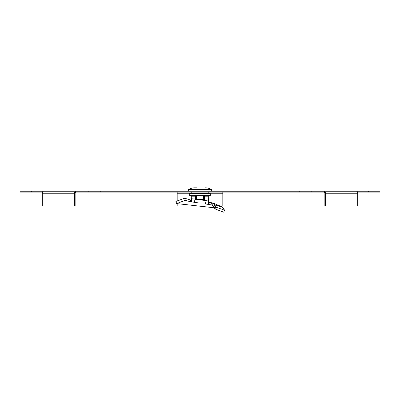 <?xml version="1.0" encoding="UTF-8"?>
<svg xmlns="http://www.w3.org/2000/svg" width="400" height="400" viewBox="0 0 400 400"><rect width="100%" height="100%" fill="white"/><g stroke="black" fill="none" stroke-linecap="round" stroke-linejoin="round"><path stroke-width="0.6" d="M357.48 192.095L368.595 192.095L368.595 191.24L356.32 191.24A1.995 1.41 90 0 1 357.735 193.235L357.735 206.065L324.865 206.065L324.865 193.235A1.14 0.805 -90 0 0 324.06 192.095L324.06 191.24L356.32 191.24M100.76 192.095L299.24 192.095L299.24 191.24L100.76 191.24L100.76 192.095L75.94 192.095L75.94 191.24L31.405 191.24L31.405 192.095L42.52 192.095M325.47 206.065L325.47 193.235A1.995 1.41 -90 0 0 324.06 191.24L311.785 191.24L311.785 192.095L324.06 192.095M368.595 192.095L380 192.095L380 191.24L368.595 191.24M31.405 192.095L20 192.095L20 191.24L31.405 191.24M100.76 191.24L75.94 191.24A1.995 1.41 -90 0 0 74.53 193.235L74.53 206.065L75.135 206.065L75.135 193.235A1.14 0.805 -90 0 1 75.94 192.095M311.785 191.24L299.24 191.24M311.785 192.095L299.24 192.095M208.795 193.235L222.815 193.235L222.815 192.095M177.185 200.975L177.185 192.095M222.815 193.235L222.815 206.065L220.25 206.065M177.185 203.75L177.185 206.065L196.195 206.065M88.215 191.24L88.215 192.095M43.68 191.24A1.995 1.41 90 0 0 42.265 193.235L42.265 206.065L74.53 206.065M208.79 193.405L208.815 192.095M191.21 193.405L191.185 192.095M196.65 187.815L194.56 187.815A14.26 14.26 0 0 0 188.75 189.31L188.595 191.24M205.44 187.815A14.26 14.26 0 0 1 211.25 189.31L211.405 191.24M194.56 187.815L196.58 187.815M204.565 195.685L204.565 199.45L195.435 199.45L195.435 195.685M203.42 199.45L203.42 195.685M196.58 195.685L196.58 199.45M215.835 207.125L214.625 204.245L213.185 203.115L221.7 206.685L222.48 207.255L215.06 204.91L213.945 206.695L214.925 208.905L223.715 212.185L224.61 210.21L215.835 207.125L214.925 208.905M213.945 206.695L212.48 205.3L213.39 203.21L209.385 202.435L208.555 204.425L208.555 201.13L198.425 199.45M175.915 201.45L176.615 203.585L185.31 200.325L184.655 198.2L175.915 201.45M195.435 199.01L194.985 198.94L194.47 202.325L191.445 201.84L191.25 199.48L191.24 199.785L190.325 199.97L184.655 198.2M188.845 199.295L189.185 201.42L185.31 200.325M191.445 201.84L190.54 202.1L189.185 201.42M194.985 198.94L191.445 198.775L191.25 199.48M191.24 195.685L191.43 201.355M192.015 193.405L189.735 193.405L189.735 195.685L210.265 195.685L210.265 193.405L192.015 193.405L192.015 195.685M208.76 195.685L208.555 201.13L205.72 200.505M209.365 202.475L208.555 201.13M211.575 202.72L210.815 204.845L205.53 203.94L206.04 200.555M212.46 202.9L211.675 205.025L210.815 204.845M212.84 205.51L212.305 205.22M222.48 207.255L224.61 210.21M214.51 207.805L176.615 203.585M194.47 202.325L199.94 203.125M203.85 200.225L198.575 199.47M325.47 193.235L357.735 193.235M177.185 193.235L191.205 193.235M74.53 193.235L42.265 193.235M211.375 189.51L188.625 189.51M211.25 189.31L188.75 189.31M190.325 199.97L190.54 202.1M207.985 193.405L207.985 195.685M210.145 202.69L209.46 204.815M214.625 204.245L213.56 206.155M191.445 196.825L195.435 196.825M204.565 196.825L208.555 196.825"/></g></svg>

